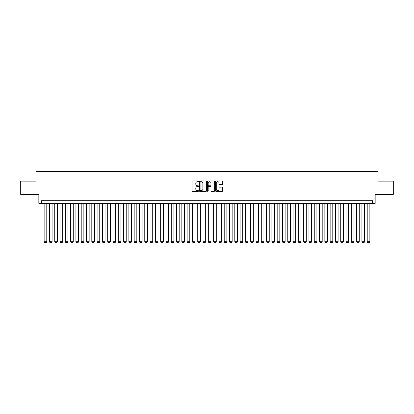 <?xml version="1.0" encoding="UTF-8"?>
<svg xmlns="http://www.w3.org/2000/svg" width="414" height="414" viewBox="0 0 414 414"><rect width="100%" height="100%" fill="white"/><g stroke="black" fill="none" stroke-linecap="round" stroke-linejoin="round"><path stroke-width="0.62" d="M198.529 181.322A0.362 0.362 0 0 0 198.161 180.959L192.639 180.959A0.517 0.517 0 0 0 192.117 181.482L192.117 190.838A0.517 0.517 0 0 0 192.639 191.356L198.161 191.356A0.362 0.362 0 0 0 198.529 190.994A0.362 0.362 0 0 0 198.161 190.631L197.447 190.631A1.661 1.661 0 0 1 195.786 188.965L195.786 188.184A1.661 1.661 0 0 1 197.447 186.523L198.161 186.523A0.362 0.362 0 0 0 198.529 186.16A0.362 0.362 0 0 0 198.161 185.793L197.447 185.793A1.661 1.661 0 0 1 195.786 184.132L195.786 183.35A1.661 1.661 0 0 1 197.447 181.689L198.161 181.689A0.362 0.362 0 0 0 198.529 181.322M222.194 184.623A0.517 0.517 0 0 0 222.711 184.106L222.711 181.482A0.517 0.517 0 0 0 222.194 180.959L216.056 180.959A0.517 0.517 0 0 0 215.539 181.482L215.539 190.838A0.517 0.517 0 0 0 216.056 191.356L222.194 191.356A0.517 0.517 0 0 0 222.711 190.838L222.711 187.666A0.517 0.517 0 0 0 222.194 187.149L219.57 187.149A0.517 0.517 0 0 0 219.047 187.666L219.047 189.239A1.392 1.392 0 0 1 217.655 190.631A1.392 1.392 0 0 1 216.268 189.239L216.268 183.076A1.392 1.392 0 0 1 217.655 181.689A1.392 1.392 0 0 1 219.047 183.076L219.047 184.106A0.517 0.517 0 0 0 219.57 184.623L222.194 184.623M372.512 203.372L375.162 203.372L375.162 194.368L393.3 194.368L393.3 181.125L378.075 181.125L378.075 171.593L35.925 171.593L35.925 181.125L20.7 181.125L20.7 194.368L38.838 194.368L38.838 203.372L372.512 203.372L372.512 200.723L41.488 200.723L41.488 203.372M206.545 181.482A0.517 0.517 0 0 0 206.027 180.959L199.89 180.959A0.517 0.517 0 0 0 199.372 181.482L199.372 190.838A0.517 0.517 0 0 0 199.89 191.356L206.027 191.356A0.517 0.517 0 0 0 206.545 190.838L206.545 181.482M207.973 180.959L214.11 180.959A0.517 0.517 0 0 1 214.628 181.482L214.628 190.838A0.517 0.517 0 0 1 214.11 191.356L211.482 191.356A0.517 0.517 0 0 1 210.964 190.838L210.964 187.04A0.517 0.517 0 0 0 210.447 186.523L208.703 186.523A0.517 0.517 0 0 0 208.185 187.04L208.185 190.994A0.362 0.362 0 0 1 207.818 191.356A0.362 0.362 0 0 1 207.455 190.994L207.455 181.482A0.517 0.517 0 0 1 207.973 180.959M200.464 181.689A0.362 0.362 0 0 0 200.097 182.051L200.097 190.264A0.362 0.362 0 0 0 200.464 190.631L201.214 190.631A1.661 1.661 0 0 0 202.881 188.965L202.881 183.35A1.661 1.661 0 0 0 201.214 181.689L200.464 181.689M210.964 183.107A1.392 1.392 0 0 0 209.572 181.715A1.392 1.392 0 0 0 208.185 183.107L208.185 185.275A0.517 0.517 0 0 0 208.703 185.793L210.447 185.793A0.517 0.517 0 0 0 210.964 185.275L210.964 183.107M46.787 203.372L46.787 241.719L44.138 241.719L44.138 203.372M46.787 241.719L46.389 242.407L44.536 242.407L44.138 241.719M52.081 203.372L52.081 241.719L49.432 241.719L49.432 203.372M52.081 241.719L51.683 242.407L49.83 242.407L49.432 241.719M57.375 203.372L57.375 241.719L54.731 241.719L54.731 203.372M57.375 241.719L56.982 242.407L55.124 242.407L54.731 241.719M62.674 203.372L62.674 241.719L60.025 241.719L60.025 203.372M62.674 241.719L62.276 242.407L60.423 242.407L60.025 241.719M67.968 203.372L67.968 241.719L65.324 241.719L65.324 203.372M67.968 241.719L67.575 242.407L65.717 242.407L65.324 241.719M73.268 203.372L73.268 241.719L70.618 241.719L70.618 203.372M73.268 241.719L72.869 242.407L71.017 242.407L70.618 241.719M78.562 203.372L78.562 241.719L75.917 241.719L75.917 203.372M78.562 241.719L78.163 242.407L76.311 242.407L75.917 241.719M83.861 203.372L83.861 241.719L81.211 241.719L81.211 203.372M83.861 241.719L83.462 242.407L81.61 242.407L81.211 241.719M89.155 203.372L89.155 241.719L86.505 241.719L86.505 203.372M89.155 241.719L88.756 242.407L86.904 242.407L86.505 241.719M94.454 203.372L94.454 241.719L91.804 241.719L91.804 203.372M94.454 241.719L94.056 242.407L92.203 242.407L91.804 241.719M99.748 203.372L99.748 241.719L97.099 241.719L97.099 203.372M99.748 241.719L99.35 242.407L97.497 242.407L97.099 241.719M105.047 203.372L105.047 241.719L102.398 241.719L102.398 203.372M105.047 241.719L104.649 242.407L102.796 242.407L102.398 241.719M110.341 203.372L110.341 241.719L107.692 241.719L107.692 203.372M110.341 241.719L109.943 242.407L108.09 242.407L107.692 241.719M115.635 203.372L115.635 241.719L112.991 241.719L112.991 203.372M115.635 241.719L115.242 242.407L113.384 242.407L112.991 241.719M120.935 203.372L120.935 241.719L118.285 241.719L118.285 203.372M120.935 241.719L120.536 242.407L118.683 242.407L118.285 241.719M126.229 203.372L126.229 241.719L123.584 241.719L123.584 203.372M126.229 241.719L125.835 242.407L123.977 242.407L123.584 241.719M131.528 203.372L131.528 241.719L128.878 241.719L128.878 203.372M131.528 241.719L131.129 242.407L129.277 242.407L128.878 241.719M136.822 203.372L136.822 241.719L134.177 241.719L134.177 203.372M136.822 241.719L136.423 242.407L134.571 242.407L134.177 241.719M142.121 203.372L142.121 241.719L139.471 241.719L139.471 203.372M142.121 241.719L141.723 242.407L139.87 242.407L139.471 241.719M147.415 203.372L147.415 241.719L144.765 241.719L144.765 203.372M147.415 241.719L147.017 242.407L145.164 242.407L144.765 241.719M152.714 203.372L152.714 241.719L150.065 241.719L150.065 203.372M152.714 241.719L152.316 242.407L150.463 242.407L150.065 241.719M158.008 203.372L158.008 241.719L155.359 241.719L155.359 203.372M158.008 241.719L157.61 242.407L155.757 242.407L155.359 241.719M163.307 203.372L163.307 241.719L160.658 241.719L160.658 203.372M163.307 241.719L162.909 242.407L161.056 242.407L160.658 241.719M168.601 203.372L168.601 241.719L165.952 241.719L165.952 203.372M168.601 241.719L168.203 242.407L166.35 242.407L165.952 241.719M173.896 203.372L173.896 241.719L171.251 241.719L171.251 203.372M173.896 241.719L173.502 242.407L171.644 242.407L171.251 241.719M179.195 203.372L179.195 241.719L176.545 241.719L176.545 203.372M179.195 241.719L178.796 242.407L176.944 242.407L176.545 241.719M184.489 203.372L184.489 241.719L181.844 241.719L181.844 203.372M184.489 241.719L184.095 242.407L182.238 242.407L181.844 241.719M189.788 203.372L189.788 241.719L187.138 241.719L187.138 203.372M189.788 241.719L189.389 242.407L187.537 242.407L187.138 241.719M195.082 203.372L195.082 241.719L192.438 241.719L192.438 203.372M195.082 241.719L194.683 242.407L192.831 242.407L192.438 241.719M200.381 203.372L200.381 241.719L197.732 241.719L197.732 203.372M200.381 241.719L199.983 242.407L198.13 242.407L197.732 241.719M205.675 203.372L205.675 241.719L203.026 241.719L203.026 203.372M205.675 241.719L205.277 242.407L203.424 242.407L203.026 241.719M210.974 203.372L210.974 241.719L208.325 241.719L208.325 203.372M210.974 241.719L210.576 242.407L208.723 242.407L208.325 241.719M216.268 203.372L216.268 241.719L213.619 241.719L213.619 203.372M216.268 241.719L215.87 242.407L214.017 242.407L213.619 241.719M221.562 203.372L221.562 241.719L218.918 241.719L218.918 203.372M221.562 241.719L221.169 242.407L219.316 242.407L218.918 241.719M226.862 203.372L226.862 241.719L224.212 241.719L224.212 203.372M226.862 241.719L226.463 242.407L224.611 242.407L224.212 241.719M232.156 203.372L232.156 241.719L229.511 241.719L229.511 203.372M232.156 241.719L231.762 242.407L229.905 242.407L229.511 241.719M237.455 203.372L237.455 241.719L234.805 241.719L234.805 203.372M237.455 241.719L237.056 242.407L235.204 242.407L234.805 241.719M242.749 203.372L242.749 241.719L240.104 241.719L240.104 203.372M242.749 241.719L242.356 242.407L240.498 242.407L240.104 241.719M248.048 203.372L248.048 241.719L245.398 241.719L245.398 203.372M248.048 241.719L247.65 242.407L245.797 242.407L245.398 241.719M253.342 203.372L253.342 241.719L250.693 241.719L250.693 203.372M253.342 241.719L252.944 242.407L251.091 242.407L250.693 241.719M258.641 203.372L258.641 241.719L255.992 241.719L255.992 203.372M258.641 241.719L258.243 242.407L256.39 242.407L255.992 241.719M263.935 203.372L263.935 241.719L261.286 241.719L261.286 203.372M263.935 241.719L263.537 242.407L261.684 242.407L261.286 241.719M269.235 203.372L269.235 241.719L266.585 241.719L266.585 203.372M269.235 241.719L268.836 242.407L266.983 242.407L266.585 241.719M274.529 203.372L274.529 241.719L271.879 241.719L271.879 203.372M274.529 241.719L274.13 242.407L272.277 242.407L271.879 241.719M279.823 203.372L279.823 241.719L277.178 241.719L277.178 203.372M279.823 241.719L279.429 242.407L277.577 242.407L277.178 241.719M285.122 203.372L285.122 241.719L282.472 241.719L282.472 203.372M285.122 241.719L284.723 242.407L282.871 242.407L282.472 241.719M290.416 203.372L290.416 241.719L287.771 241.719L287.771 203.372M290.416 241.719L290.023 242.407L288.165 242.407L287.771 241.719M295.715 203.372L295.715 241.719L293.065 241.719L293.065 203.372M295.715 241.719L295.317 242.407L293.464 242.407L293.065 241.719M301.009 203.372L301.009 241.719L298.365 241.719L298.365 203.372M301.009 241.719L300.616 242.407L298.758 242.407L298.365 241.719M306.308 203.372L306.308 241.719L303.659 241.719L303.659 203.372M306.308 241.719L305.91 242.407L304.057 242.407L303.659 241.719M311.602 203.372L311.602 241.719L308.953 241.719L308.953 203.372M311.602 241.719L311.204 242.407L309.351 242.407L308.953 241.719M316.901 203.372L316.901 241.719L314.252 241.719L314.252 203.372M316.901 241.719L316.503 242.407L314.65 242.407L314.252 241.719M322.195 203.372L322.195 241.719L319.546 241.719L319.546 203.372M322.195 241.719L321.797 242.407L319.944 242.407L319.546 241.719M327.495 203.372L327.495 241.719L324.845 241.719L324.845 203.372M327.495 241.719L327.096 242.407L325.244 242.407L324.845 241.719M332.789 203.372L332.789 241.719L330.139 241.719L330.139 203.372M332.789 241.719L332.39 242.407L330.538 242.407L330.139 241.719M338.083 203.372L338.083 241.719L335.438 241.719L335.438 203.372M338.083 241.719L337.689 242.407L335.837 242.407L335.438 241.719M343.382 203.372L343.382 241.719L340.732 241.719L340.732 203.372M343.382 241.719L342.983 242.407L341.131 242.407L340.732 241.719M348.676 203.372L348.676 241.719L346.032 241.719L346.032 203.372M348.676 241.719L348.283 242.407L346.425 242.407L346.032 241.719M353.975 203.372L353.975 241.719L351.326 241.719L351.326 203.372M353.975 241.719L353.577 242.407L351.724 242.407L351.326 241.719M359.269 203.372L359.269 241.719L356.625 241.719L356.625 203.372M359.269 241.719L358.876 242.407L357.018 242.407L356.625 241.719M364.568 203.372L364.568 241.719L361.919 241.719L361.919 203.372M364.568 241.719L364.17 242.407L362.317 242.407L361.919 241.719M369.862 203.372L369.862 241.719L367.213 241.719L367.213 203.372M369.862 241.719L369.464 242.407L367.611 242.407L367.213 241.719"/></g></svg>
